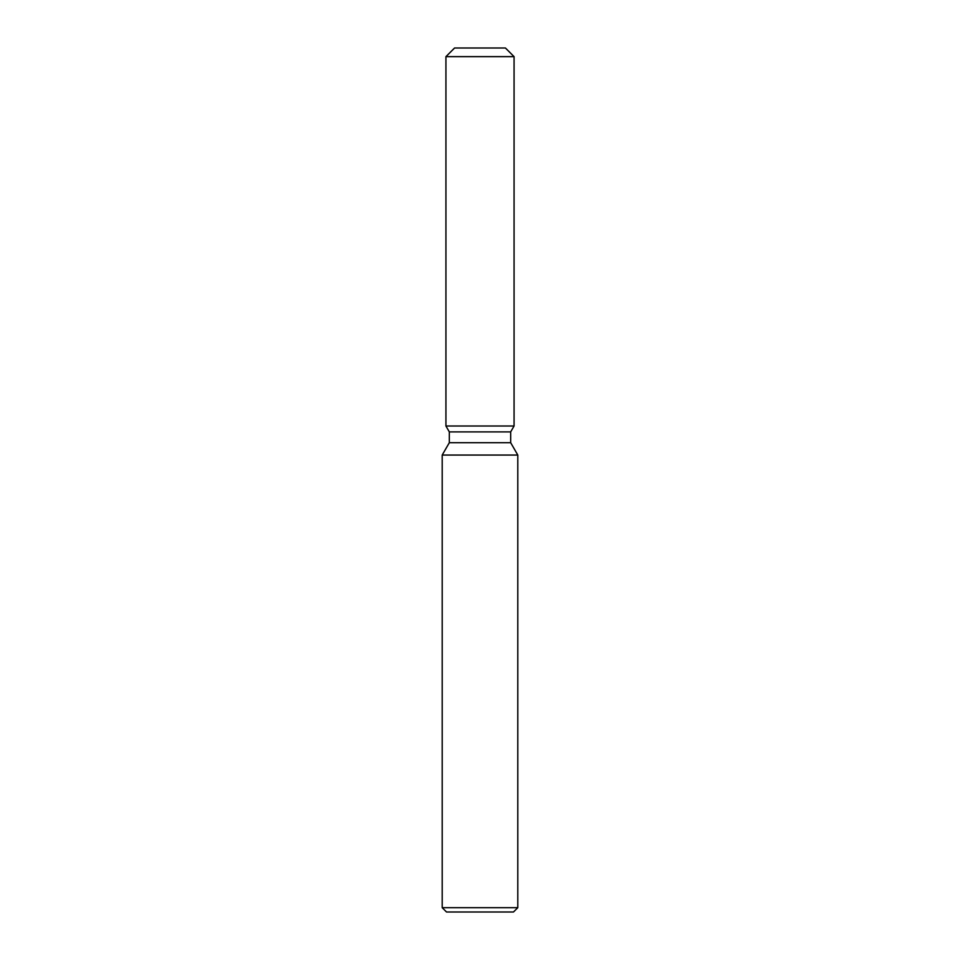 <?xml version="1.0" encoding="UTF-8"?>
<svg xmlns="http://www.w3.org/2000/svg" width="960" height="960" viewBox="0 0 960 960"><rect width="100%" height="100%" fill="white"/><g stroke="black" fill="none" stroke-linecap="round" stroke-linejoin="round"><path stroke-width="1.44" d="M505.428 48L454.572 48L505.428 48L514.068 56.64L514.068 426L480 426L514.068 426L510.672 431.904L510.672 442.692L517.8 455.052L517.8 907.68L442.2 907.68L446.52 912L513.48 912L517.8 907.68M510.672 442.692L449.328 442.692L449.328 431.904L510.672 431.904L514.068 426M449.328 442.692L442.2 455.052L517.8 455.052M445.932 426L480 426L445.932 426L449.328 431.904L445.932 426L445.932 56.64L514.068 56.64M442.2 455.052L442.2 907.68M454.572 48L445.932 56.64"/></g></svg>
